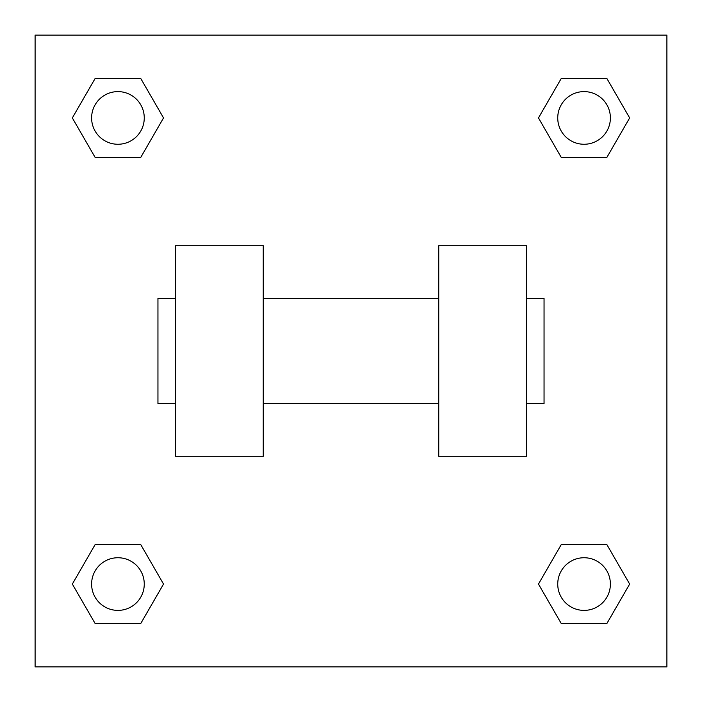 <?xml version="1.0" encoding="UTF-8"?>
<svg xmlns="http://www.w3.org/2000/svg" width="702" height="702" viewBox="0 0 702 702"><rect width="100%" height="100%" fill="white"/><g stroke="black" fill="none" stroke-linecap="round" stroke-linejoin="round"><path stroke-width="1.05" d="M163.531 117.936L140.733 157.423L95.139 157.423L72.341 117.936L95.139 78.448L140.733 78.448L163.531 117.936L140.733 157.423L123.973 157.423M123.973 544.577L140.733 544.577L163.531 584.064L140.733 623.552L95.139 623.552L72.341 584.064L95.139 544.577L140.733 544.577M578.027 157.423L561.267 157.423L538.469 117.936L561.267 78.448L606.861 78.448L629.659 117.936L606.861 157.423L561.267 157.423M538.469 584.064L561.267 544.577L606.861 544.577L629.659 584.064L606.861 623.552L561.267 623.552L538.469 584.064L561.267 544.577L578.027 544.577M561.267 544.577L606.861 544.577L561.267 544.577M606.861 623.552L561.267 623.552L606.861 623.552L629.659 584.064M610.389 584.064A26.325 26.325 0 0 0 570.901 561.267A26.325 26.325 0 0 0 570.901 606.861A26.325 26.325 0 0 0 610.389 584.064M140.733 623.552L95.139 623.552L140.733 623.552L163.531 584.064M144.261 584.064A26.325 26.325 0 0 0 104.773 561.267A26.325 26.325 0 0 0 104.773 606.861A26.325 26.325 0 0 0 144.261 584.064M561.267 78.448L606.861 78.448L561.267 78.448L538.469 117.936M610.389 117.936A26.325 26.325 0 0 0 570.901 95.139A26.325 26.325 0 0 0 570.901 140.733A26.325 26.325 0 0 0 610.389 117.936M95.139 78.448L140.733 78.448L95.139 78.448L72.341 117.936M140.733 157.423L95.139 157.423L140.733 157.423M144.261 117.936A26.325 26.325 0 0 0 104.773 95.139A26.325 26.325 0 0 0 104.773 140.733A26.325 26.325 0 0 0 144.261 117.936M666.9 35.1L666.9 666.9L35.1 666.9L35.1 35.1L666.9 35.1M72.341 584.064L95.139 544.577M629.659 117.936L606.861 157.423M438.75 245.7L438.75 456.3L526.5 456.3L526.5 245.7L438.75 245.7M263.25 456.3L263.25 245.7L175.5 245.7L175.5 456.3L263.25 456.3M526.5 403.65L544.05 403.65L544.05 298.35L526.5 298.35M175.5 298.35L157.95 298.35L157.95 403.65L175.5 403.65M438.75 298.35L263.25 298.35M438.75 403.65L263.25 403.65"/></g></svg>
